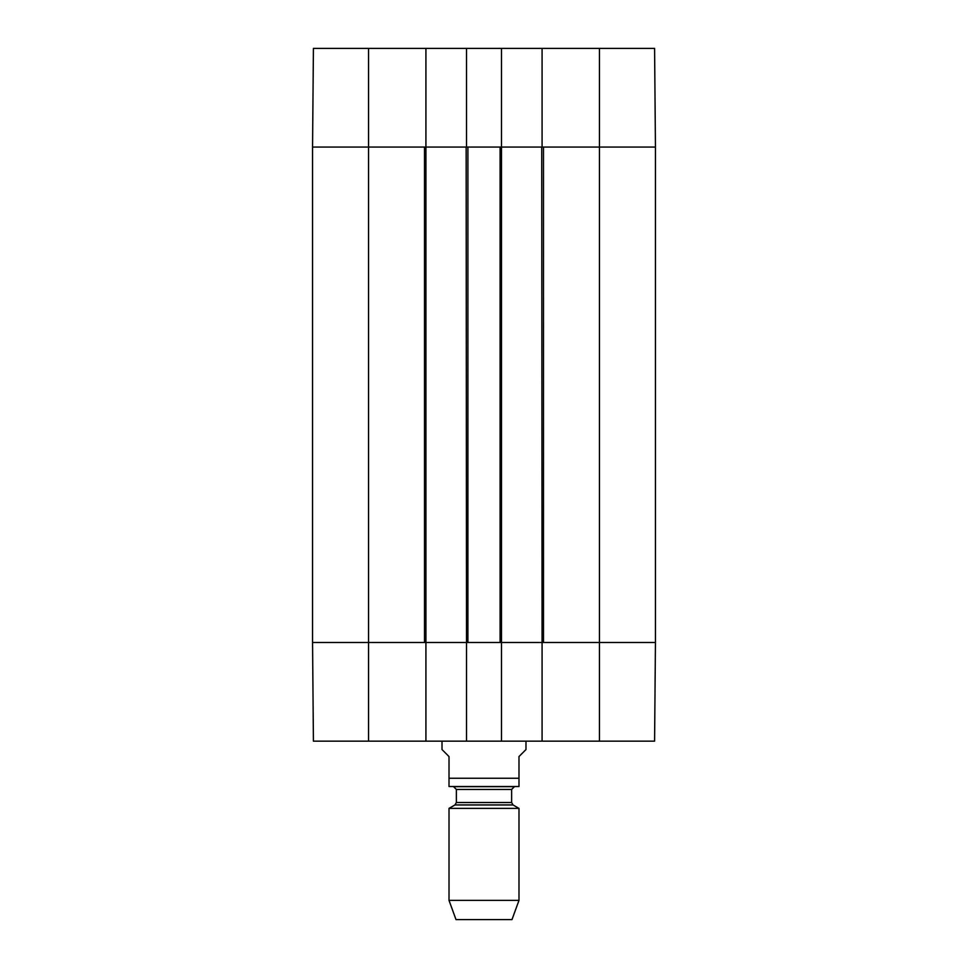 <?xml version="1.0" encoding="UTF-8"?>
<svg xmlns="http://www.w3.org/2000/svg" width="968" height="968" viewBox="0 0 968 968"><rect width="100%" height="100%" fill="white"/><g stroke="black" fill="none" stroke-linecap="round" stroke-linejoin="round"><path stroke-width="1.45" d="M599.458 48.4L599.458 642.498L655.445 642.498L543.484 642.498L543.484 147.063L655.445 147.063L654.586 48.4L542.08 48.4L542.08 147.063L655.445 147.063L655.445 642.498L654.586 741.161L501.497 741.161L501.497 642.498L466.503 642.498L466.503 741.161L501.497 741.161M425.92 48.4L313.414 48.4L312.555 147.063L425.92 147.063L425.92 48.4L466.503 48.4L466.503 147.063L501.497 147.063L501.497 48.4L466.503 48.4M501.497 48.4L542.08 48.4M368.542 741.161L368.542 147.063L312.555 147.063L312.555 642.498L368.542 642.498L312.555 642.498L313.414 741.161L425.92 741.161L425.92 642.498L368.542 642.498L424.516 642.498L424.516 147.063L368.542 147.063L368.542 48.4M599.458 741.161L599.458 642.498L542.08 642.498L542.08 741.161M466.503 741.161L425.92 741.161M425.92 642.498L425.92 147.063M426.271 147.063L466.152 147.063L466.503 642.498M467.907 147.063L500.093 147.063L500.093 642.498L467.907 642.498L467.907 147.063M501.497 642.498L501.497 147.063M501.847 147.063L541.729 147.063L542.08 642.498M541.729 642.498L501.847 642.498M466.152 642.498L426.271 642.498M655.445 147.063L655.445 642.498M442.013 741.161L442.013 749.559L449.007 756.553L449.007 786.524L449.007 778.248L518.993 778.248L518.993 786.524L518.993 756.553L525.987 749.559L525.987 741.161M518.993 786.524L449.007 786.524M449.007 900.373L456.013 919.6L511.987 919.6L518.993 900.373L518.993 808.377L449.007 808.377L449.007 900.373L518.993 900.373M456.364 789.44L511.636 789.44L514.444 786.645L453.556 786.645L456.364 789.44L456.364 802.52L454.96 804.952L449.007 808.377M454.96 804.952L513.04 804.952L518.993 808.377M456.364 802.52L511.636 802.52L513.04 804.952M511.636 802.52L511.636 789.44"/></g></svg>
